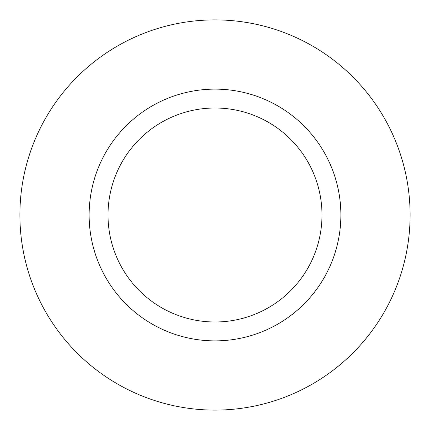 <?xml version="1.0" encoding="UTF-8"?>
<svg xmlns="http://www.w3.org/2000/svg" width="430" height="430" viewBox="0 0 430 430"><rect width="100%" height="100%" fill="white"/><g stroke="black" fill="none" stroke-linecap="round" stroke-linejoin="round"><path stroke-width="0.64" d="M275.345 325.467A125.872 125.872 0 0 0 325.467 154.655A125.872 125.872 0 0 0 154.655 104.533A125.872 125.872 0 0 0 104.533 275.345A125.872 125.872 0 0 0 275.345 325.467M266.294 308.896A106.995 106.995 0 0 0 308.896 163.706A106.995 106.995 0 0 0 163.706 121.104A106.995 106.995 0 0 0 121.104 266.294A106.995 106.995 0 0 0 266.294 308.896M121.464 43.779A195.102 195.102 0 0 1 386.221 121.464A195.102 195.102 0 0 1 308.536 386.221A195.102 195.102 0 0 1 43.779 308.536A195.102 195.102 0 0 1 121.464 43.779"/></g></svg>
